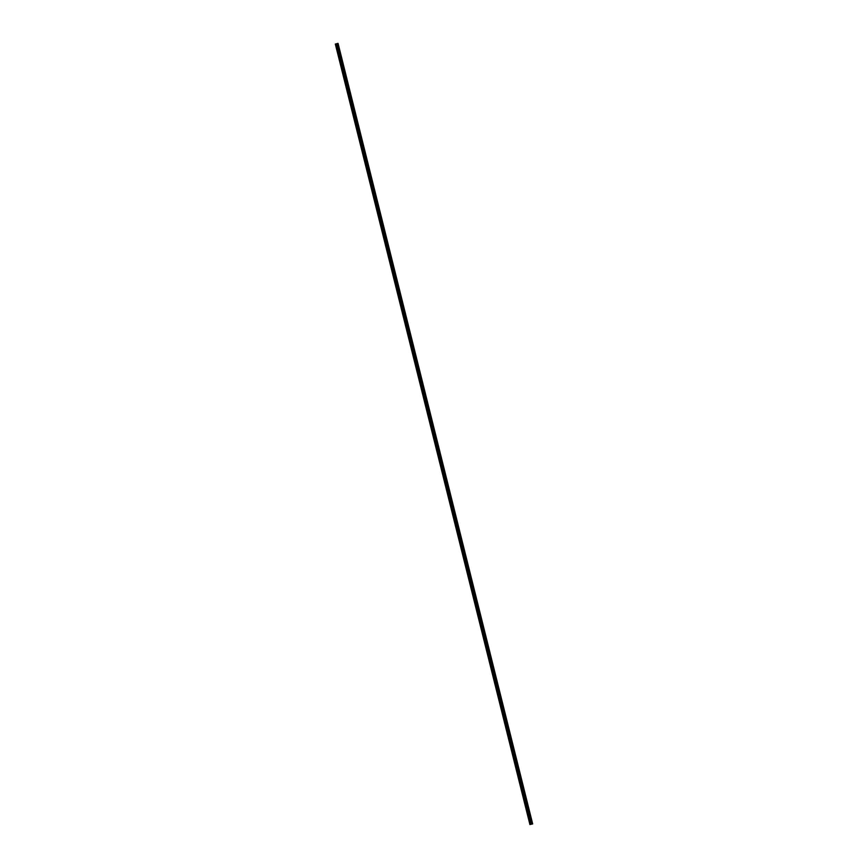 <?xml version="1.0" encoding="UTF-8"?>
<svg xmlns="http://www.w3.org/2000/svg" width="868" height="868" viewBox="0 0 868 868"><rect width="100%" height="100%" fill="white"/><g stroke="black" fill="none" stroke-linecap="round" stroke-linejoin="round"><path stroke-width="1.3" d="M338.086 43.465L532.681 823.949L338.043 43.443L532.681 823.949L531.617 824.144M530.023 824.535L530.804 824.318L336.079 43.856L530.673 824.34L529.914 824.535L531.498 824.177M530.37 824.426L336.263 43.845L337.034 43.65M532.637 823.927L531.27 824.22L336.675 43.747L531.118 824.274L336.513 43.78M532.388 823.949L531.845 824.079M532.507 823.884L337.771 43.433L337.142 43.584L531.737 824.068M338.043 43.443L532.561 823.938L337.912 43.4M337.142 43.595L531.617 824.101M530.033 824.502L335.439 44.018L336.263 43.845M335.439 44.018L529.914 824.535L335.319 44.051M532.442 823.971L531.834 824.079M532.366 823.906L337.771 43.433M531.411 824.188L336.817 43.704"/></g></svg>
